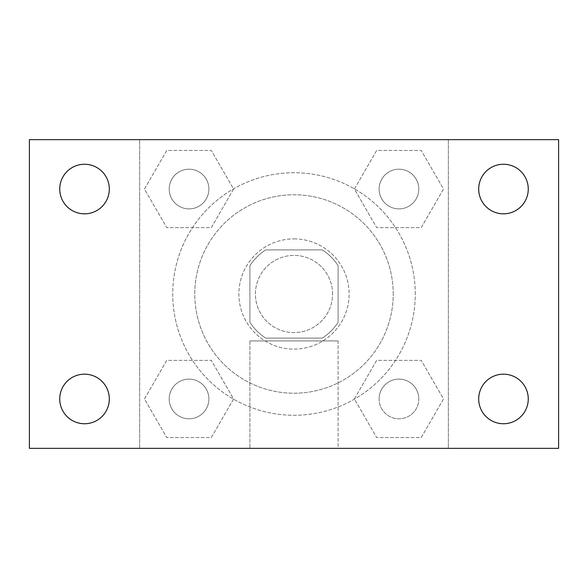 <?xml version="1.0" encoding="UTF-8"?>
<svg xmlns="http://www.w3.org/2000/svg" width="588" height="588" viewBox="0 0 588 588"><rect width="100%" height="100%" fill="white"/><g stroke="black" fill="none" stroke-linecap="round" stroke-linejoin="round"><path stroke-width="0.44" stroke-dasharray="2.94 2.21" d="M332.587 294A38.587 38.587 0 0 0 274.706 260.58A38.587 38.587 0 0 0 274.706 327.42A38.587 38.587 0 0 0 332.587 294A38.587 38.587 0 0 0 274.706 260.58A38.587 38.587 0 0 0 274.706 327.42A38.587 38.587 0 0 0 332.587 294M322.283 338.1L265.717 338.1A52.391 52.391 0 0 1 249.9 322.283L249.9 265.717A52.391 52.391 0 0 1 265.717 249.9L322.283 249.9A52.391 52.391 0 0 1 338.1 265.717L338.1 322.283A52.391 52.391 0 0 1 322.283 338.1L265.717 338.1A52.391 52.391 0 0 1 249.9 322.283L249.9 265.717A52.391 52.391 0 0 1 265.717 249.9L322.283 249.9A52.391 52.391 0 0 1 338.1 265.717L338.1 322.283A52.391 52.391 0 0 1 322.283 338.1M294 238.875A55.125 55.125 0 0 1 341.738 321.562A55.125 55.125 0 0 1 246.262 321.562A55.125 55.125 0 0 1 294 238.875A55.125 55.125 0 0 0 238.875 294A55.125 55.125 0 0 0 294 349.125A55.125 55.125 0 0 0 349.125 294A55.125 55.125 0 0 0 294 238.875M393.225 294A99.225 99.225 0 0 0 244.387 208.071A99.225 99.225 0 0 0 244.387 379.929A99.225 99.225 0 0 0 393.225 294A99.225 99.225 0 0 0 244.387 208.071A99.225 99.225 0 0 0 244.387 379.929A99.225 99.225 0 0 0 393.225 294M144.486 189.042L166.764 150.454L211.32 150.454L233.598 189.042L211.32 227.629L166.764 227.629L144.486 189.042L166.764 150.454L211.32 150.454L233.598 189.042L211.32 227.629L166.764 227.629L144.486 189.042L166.764 150.454L211.32 150.454L233.598 189.042L211.32 227.629L166.764 227.629L144.486 189.042M144.486 398.958L166.764 360.37L211.32 360.37L233.598 398.958L211.32 437.545L166.764 437.545L144.486 398.958L166.764 360.37L211.32 360.37L233.598 398.958L211.32 437.545L166.764 437.545L144.486 398.958L166.764 360.37L211.32 360.37L233.598 398.958L211.32 437.545L166.764 437.545L144.486 398.958M139.65 448.35L139.65 139.65L448.35 139.65L448.35 448.35L139.65 448.35L139.65 139.65L448.35 139.65L448.35 448.35L139.65 448.35L139.65 139.65L448.35 139.65L448.35 448.35L29.4 448.35L29.4 139.65L139.65 139.65L139.65 448.35M354.402 189.042L376.68 150.454L421.236 150.454L443.514 189.042L421.236 227.629L376.68 227.629L354.402 189.042L376.68 150.454L421.236 150.454L443.514 189.042L421.236 227.629L376.68 227.629L354.402 189.042L376.68 150.454L421.236 150.454L443.514 189.042L421.236 227.629L376.68 227.629L354.402 189.042M354.402 398.958L376.68 360.37L421.236 360.37L443.514 398.958L421.236 437.545L376.68 437.545L354.402 398.958L376.68 360.37L421.236 360.37L443.514 398.958L421.236 437.545L376.68 437.545L354.402 398.958L376.68 360.37L421.236 360.37L443.514 398.958L421.236 437.545L376.68 437.545L354.402 398.958M313.294 139.65L274.706 139.665L313.294 139.65M415.275 294A121.275 121.275 0 0 0 233.362 188.976A121.275 121.275 0 0 0 233.362 399.024A121.275 121.275 0 0 0 415.275 294A121.275 121.275 0 0 0 233.362 188.976A121.275 121.275 0 0 0 233.362 399.024A121.275 121.275 0 0 0 415.275 294M208.887 398.958A19.845 19.845 0 0 0 179.119 381.774A19.845 19.845 0 0 0 179.119 416.142A19.845 19.845 0 0 0 208.887 398.958A19.845 19.845 0 0 0 179.119 381.774A19.845 19.845 0 0 0 179.119 416.142A19.845 19.845 0 0 0 208.887 398.958A19.845 19.845 0 0 0 179.119 381.774A19.845 19.845 0 0 0 179.119 416.142A19.845 19.845 0 0 0 208.887 398.958A19.845 19.845 0 0 0 179.119 381.774A19.845 19.845 0 0 0 179.119 416.142A19.845 19.845 0 0 0 208.887 398.958M208.887 189.042A19.845 19.845 0 0 0 179.119 171.858A19.845 19.845 0 0 0 179.119 206.226A19.845 19.845 0 0 0 208.887 189.042A19.845 19.845 0 0 0 179.119 171.858A19.845 19.845 0 0 0 179.119 206.226A19.845 19.845 0 0 0 208.887 189.042A19.845 19.845 0 0 0 179.119 171.858A19.845 19.845 0 0 0 179.119 206.226A19.845 19.845 0 0 0 208.887 189.042A19.845 19.845 0 0 0 179.119 171.858A19.845 19.845 0 0 0 179.119 206.226A19.845 19.845 0 0 0 208.887 189.042M418.803 189.042A19.845 19.845 0 0 0 389.035 171.858A19.845 19.845 0 0 0 389.035 206.226A19.845 19.845 0 0 0 418.803 189.042A19.845 19.845 0 0 0 389.035 171.858A19.845 19.845 0 0 0 389.035 206.226A19.845 19.845 0 0 0 418.803 189.042A19.845 19.845 0 0 0 389.035 171.858A19.845 19.845 0 0 0 389.035 206.226A19.845 19.845 0 0 0 418.803 189.042A19.845 19.845 0 0 0 389.035 171.858A19.845 19.845 0 0 0 389.035 206.226A19.845 19.845 0 0 0 418.803 189.042M379.113 398.958A19.845 19.845 0 0 1 408.88 381.774A19.845 19.845 0 0 1 408.88 416.142A19.845 19.845 0 0 1 379.113 398.958A19.845 19.845 0 0 1 408.88 381.774A19.845 19.845 0 0 1 408.88 416.142A19.845 19.845 0 0 1 379.113 398.958M338.1 448.35L249.9 448.35L338.1 448.35L249.9 448.35L338.1 448.35L338.1 340.922L249.9 340.922L338.1 340.922L249.9 340.922L338.1 340.922L338.1 448.35M139.65 338.1L139.65 318.806L139.665 338.1M448.35 338.1L448.35 318.806L448.335 338.1M448.35 139.65L558.6 139.65L558.6 448.35L448.35 448.35L448.35 139.65M84.525 213.826A24.784 24.784 0 0 0 105.987 176.65A24.784 24.784 0 0 0 63.063 176.65A24.784 24.784 0 0 0 84.525 213.826M84.525 423.742A24.784 24.784 0 0 0 105.987 386.566A24.784 24.784 0 0 0 63.063 386.566A24.784 24.784 0 0 0 84.525 423.742M503.475 213.826A24.784 24.784 0 0 0 524.937 176.65A24.784 24.784 0 0 0 482.013 176.65A24.784 24.784 0 0 0 503.475 213.826M503.475 423.742A24.784 24.784 0 0 0 524.937 386.566A24.784 24.784 0 0 0 482.013 386.566A24.784 24.784 0 0 0 503.475 423.742M418.803 398.958A19.845 19.845 0 0 0 389.035 381.774A19.845 19.845 0 0 0 389.035 416.142A19.845 19.845 0 0 0 418.803 398.958A19.845 19.845 0 0 0 389.035 381.774A19.845 19.845 0 0 0 389.035 416.142A19.845 19.845 0 0 0 418.803 398.958M249.9 340.922L249.9 448.35L249.9 340.922"/><path stroke-width="0.88" d="M29.4 139.65L558.6 139.65L558.6 448.35L29.4 448.35L29.4 139.65M84.525 374.174A24.784 24.784 0 0 1 109.309 398.958A24.784 24.784 0 0 1 84.525 423.742A24.784 24.784 0 0 1 59.741 398.958A24.784 24.784 0 0 1 84.525 374.174M503.475 374.174A24.784 24.784 0 0 1 528.259 398.958A24.784 24.784 0 0 1 503.475 423.742A24.784 24.784 0 0 1 478.691 398.958A24.784 24.784 0 0 1 503.475 374.174M503.475 164.258A24.784 24.784 0 0 1 528.259 189.042A24.784 24.784 0 0 1 503.475 213.826A24.784 24.784 0 0 1 478.691 189.042A24.784 24.784 0 0 1 503.475 164.258M84.525 164.258A24.784 24.784 0 0 1 109.309 189.042A24.784 24.784 0 0 1 84.525 213.826A24.784 24.784 0 0 1 59.741 189.042A24.784 24.784 0 0 1 84.525 164.258"/></g></svg>
